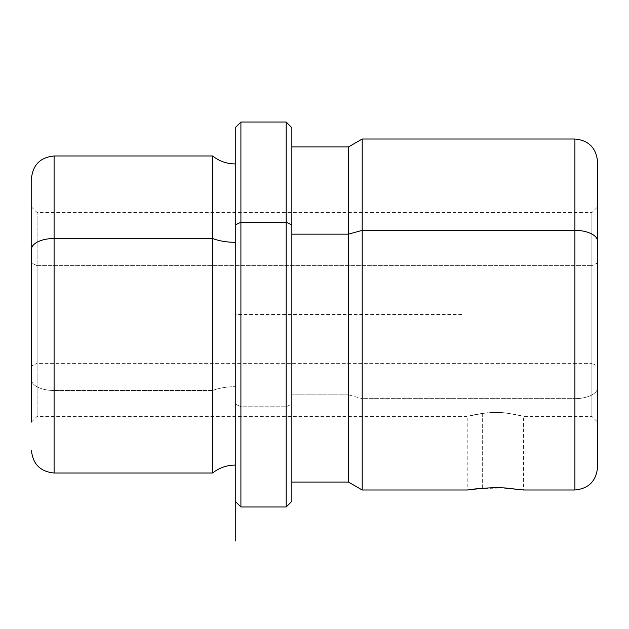 <?xml version="1.0" encoding="UTF-8"?>
<svg xmlns="http://www.w3.org/2000/svg" width="629" height="629" viewBox="0 0 629 629"><rect width="100%" height="100%" fill="white"/><g stroke="black" fill="none" stroke-linecap="round" stroke-linejoin="round"><path stroke-width="0.47" stroke-dasharray="3.15 2.36" d="M482.309 413.426L482.309 488.285L467.819 489.991L482.309 488.285L482.309 413.426C497.059 410.776 518.037 414.495 522.322 416.084L508.995 413.426C494.245 410.776 473.267 414.495 468.982 416.084L482.309 413.426L468.982 416.084C473.267 414.495 494.245 410.776 508.995 413.426L508.995 488.285L508.995 413.426L522.322 416.084C518.037 414.495 497.059 410.776 482.309 413.426M513.115 488.647L523.281 489.96M508.995 488.285L522.982 489.912C520.238 489.197 497.924 486.665 482.309 488.285C497.924 486.665 520.238 489.197 522.982 489.912L508.995 488.285M591.889 363.35L591.889 265.65L37.111 265.65L37.111 416.398L37.111 363.35L591.889 363.35L591.889 212.602L591.889 265.65L597.55 262.93L597.55 408.889L597.55 206.941L597.55 366.07L591.889 363.35L597.55 366.07L597.55 422.059L597.55 262.93L591.889 265.65L591.889 416.398L591.889 363.35L37.111 363.35L37.111 416.398L37.111 265.65L31.45 262.93L31.45 422.059L31.45 366.07L37.111 363.35L31.45 366.07L31.45 206.941L31.45 262.93L37.111 265.65L37.111 212.602L37.111 363.35L37.111 212.602L37.111 265.65L591.889 265.65L591.889 212.602L591.889 363.35M31.45 379.633L31.45 178.817L31.45 379.633A22.644 10.858 180 0 0 54.094 390.491L54.094 155.992L54.094 390.491A22.644 10.858 0 0 1 31.45 379.633L31.45 422.059L31.45 379.633M31.45 262.93L31.45 408.889L31.45 262.93M54.094 473.008L54.094 390.491L212.602 390.491L212.602 155.992L212.602 390.491L54.094 390.491L54.094 473.008M212.602 473.008L212.602 390.491A36.309 17.408 0 0 1 235.246 386.693L235.246 163.917L235.246 386.693A36.309 17.408 180 0 0 212.602 390.491L212.602 473.008M235.246 465.083L235.246 224.938M235.246 386.693L235.246 164.114L235.246 386.693M235.246 501.313L235.246 127.687L235.246 404.062L240.907 406.774L240.907 506.974L240.907 406.774L235.246 404.062L235.246 501.313L235.246 314.5L461.686 314.5M240.907 406.774L240.907 122.026L240.907 406.774L286.195 406.774L240.907 406.774M286.195 506.974L286.195 122.026L286.195 506.974M291.856 501.313L291.856 404.062L286.195 406.774L291.856 404.062L291.856 127.687M291.856 224.938L291.856 482.066M348.466 482.066L348.466 394.839L291.856 394.839L348.466 394.839L348.466 146.934L348.466 482.066M597.55 467.347L597.55 387.779A22.644 10.858 0 0 1 574.906 398.637L362.194 398.637L362.194 489.991L362.194 398.637L348.466 394.839L362.194 398.637L362.194 139.009L362.194 398.637L574.906 398.637L574.906 139.009L574.906 398.637A22.644 10.858 180 0 0 597.55 387.779L597.55 161.653M574.906 398.637L574.906 489.991L574.906 398.637M597.55 241.222L597.55 422.059L591.889 416.398L523.485 416.398L523.485 489.991M504.144 487.978L478.999 488.568M31.45 422.059L37.111 416.398L467.819 416.398L467.819 489.991M31.45 206.941L37.111 212.602L591.889 212.602L597.55 206.941"/><path stroke-width="0.94" d="M482.309 488.285L468.322 489.912C471.066 489.197 493.38 486.665 508.995 488.285L513.115 488.647M523.281 489.96L504.144 487.978M31.45 249.367L31.45 422.059L31.45 249.367A22.644 10.858 0 0 1 54.094 238.509A22.644 10.858 180 0 0 31.45 249.367M235.246 163.917C226.802 163.839 219.254 161.197 212.602 155.992L212.602 238.509L212.602 155.992L54.094 155.992L54.094 473.008L54.094 155.992C40.342 157.336 32.794 164.884 31.45 178.636M212.602 238.509L54.094 238.509L212.602 238.509L212.602 473.008L212.602 238.509A36.309 17.408 180 0 0 235.246 242.307A36.309 17.408 0 0 1 212.602 238.509M235.246 224.938L235.246 127.687L240.907 122.026L286.195 122.026L291.856 127.687L291.856 224.938L286.195 222.226L291.856 224.938L291.856 501.313L286.195 506.974L286.195 122.026L286.195 222.226L240.907 222.226L286.195 222.226L286.195 506.974L240.907 506.974L240.907 122.026L240.907 222.226L235.246 224.938L240.907 222.226L240.907 506.974L235.246 501.313L235.246 224.938L235.246 465.083C226.802 465.161 219.254 467.803 212.602 473.008L54.094 473.008C40.342 471.664 32.794 464.116 31.45 450.364M291.856 146.934L348.466 146.934L362.194 139.009L574.906 139.009C588.658 140.353 596.206 147.901 597.55 161.653L597.55 241.222A22.644 10.858 180 0 0 574.906 230.363L574.906 139.009L574.906 230.363L362.194 230.363L362.194 139.009L362.194 230.363L348.466 234.161L362.194 230.363L362.194 489.991L348.466 482.066L348.466 146.934L348.466 234.161L291.856 234.161L348.466 234.161L348.466 482.066L291.856 482.066L291.856 224.938M478.999 488.568L467.819 489.991L362.194 489.991L362.194 230.363L574.906 230.363L574.906 489.991L574.906 230.363A22.644 10.858 0 0 1 597.55 241.222L597.55 467.347C596.206 481.099 588.658 488.647 574.906 489.991L523.485 489.991M597.55 422.059L597.55 241.222M235.246 127.687L235.246 540.94"/></g></svg>
